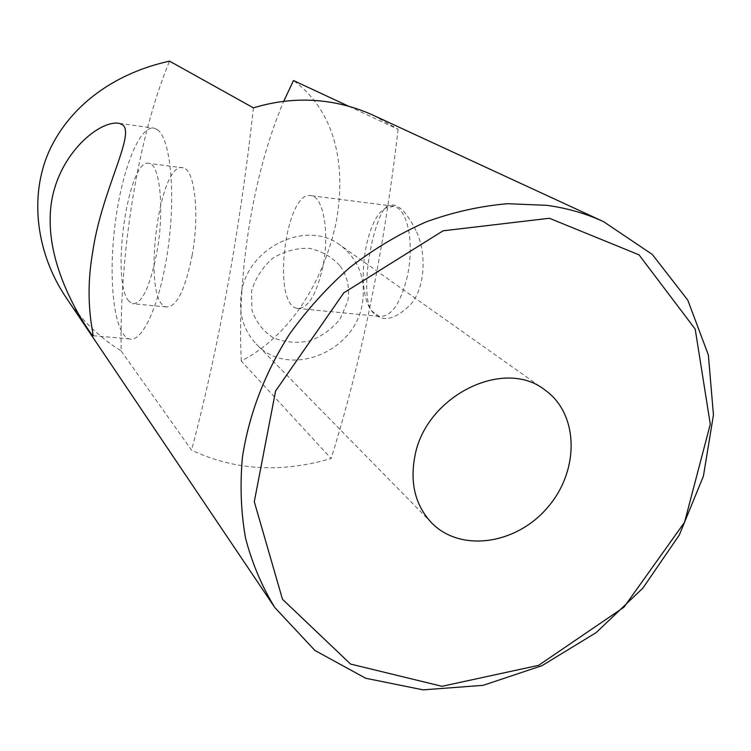 <?xml version="1.0" encoding="UTF-8"?>
<svg xmlns="http://www.w3.org/2000/svg" width="751" height="751" viewBox="0 0 751 751"><rect width="100%" height="100%" fill="white"/><g stroke="black" fill="none" stroke-linecap="round" stroke-linejoin="round"><path stroke-width="0.56" stroke-dasharray="3.75 2.82" d="M241.503 292.261C248.168 246.722 307.215 219.292 340.391 245.258C359.081 259.884 366.338 279.607 362.179 304.427C354.312 353.026 287.811 378.786 256.269 344.033C243.202 330.046 238.283 312.782 241.503 292.261M66.351 297.912C80.911 319.485 99.179 337.171 121.146 350.961C119.428 252.871 137.959 136.851 169.538 61.141M121.146 350.961L191.533 450.131C234.481 470.408 281.024 473.205 331.144 458.514L241.278 360.978C290.13 335.725 323.296 282.076 336.119 222.484C347.037 162.714 334.007 110.266 293.481 80.535M348.849 106.332L398.114 129.285L373.81 115.523M416.636 232.04C426.408 252.862 425.535 286.901 410.947 304.136C394.932 320.123 382.137 322.77 372.552 312.078C357.645 295.716 374.223 211.979 387.891 205.858C396.716 201.972 406.3 210.693 416.636 232.04M241.278 360.978C236.903 274.237 252.805 173.528 283.709 101.357M340.231 266.079C347.506 276.481 350.032 288.149 347.807 301.104L340.259 318.781C331.876 329.229 321.531 336.645 309.215 341.038C296.532 343.432 284.545 342.325 273.251 337.715C263.075 331.182 255.969 321.972 251.942 310.088L251.538 291.181C255.368 278.283 262.456 267.281 272.791 258.175C284.31 251.219 296.476 247.943 309.271 248.337C321.635 251.003 331.951 256.917 340.231 266.079M253.425 107.872C239.982 230.97 217.424 353.177 191.533 450.131M398.114 129.285C383.817 251.623 361.494 361.362 331.144 458.514M322.874 266.765C316.359 295.162 307.769 309.027 297.096 308.351C271.13 304.024 285.868 188.107 311.59 195.758C323.559 197.325 329.717 233.664 322.874 266.765M192.2 255.087C185.093 290.29 176.41 307.572 166.159 306.915C141.282 302.005 158.499 159.7 183.197 167.867C194.706 169.266 199.775 213.922 192.2 255.087M407.446 276.021C400.583 303.751 391.205 317.213 379.311 316.415L371.848 311.045C355.12 291.294 364.479 219.78 385.479 208.121L393.937 206.253C401.541 208.356 406.657 217.659 409.276 234.152C411.013 247.408 410.403 261.367 407.446 276.021M128.862 301.085C110.209 281.268 128.44 155.776 149.299 163.446C160.057 164.751 164.478 209.707 157.09 251.266C150.172 286.807 141.93 304.286 132.345 303.695L128.862 301.085M157.457 129.698L154.443 128.214C139.235 124.535 121.174 172.082 114.819 226.342C108.228 280.555 114.096 333.895 128.975 338.823C142.127 343.827 160.423 303.883 168.074 248.205C175.865 192.603 170.383 138.381 157.457 129.698M544.775 389.872L340.391 245.258M431.553 522.799L256.269 344.033M297.096 308.351L379.311 316.415M311.59 195.758L393.937 206.253M371.848 311.045L372.552 312.087M385.479 208.121L387.891 205.858M183.197 167.867L149.299 163.446M166.159 306.915L132.345 303.695M93.133 335.725L128.975 338.823M119.362 123.333L154.443 128.214"/><path stroke-width="1.13" d="M603.569 221.667L373.81 115.532C359.579 108.97 344.625 104.464 328.929 102.014C303.836 98.212 278.668 100.165 253.425 107.872L169.538 61.141C116.818 72.594 71.505 103.507 49.707 149.89C28.153 196.846 36.968 254.805 66.351 297.912L274.857 607.606L314.969 650.507L365.737 678.266L423.132 689.859L483.137 685.334L541.978 665.677L596.238 632.549L642.884 588.117L679.326 534.994L703.405 476.162L713.45 414.937L708.362 354.979L687.794 300.156L652.309 254.458L603.569 221.667C585.94 213.528 566.977 208.074 546.7 205.323L507.432 203.709C480.415 206.037 453.388 212.064 426.361 221.789C399.701 233.57 374.364 248.656 350.37 267.037C327.511 287.089 307.187 309.525 289.398 334.326C264.69 373.369 249.032 414.317 242.432 457.171C239.888 485.202 240.94 512.248 245.586 538.326C252.205 563.494 261.958 586.587 274.857 607.606M283.709 101.357L293.481 80.535L348.849 106.332M92.561 252.824C101.469 190.529 135.555 134.495 122.676 124.863L119.362 123.342C97.818 119.343 49.998 160.733 50.195 218.898C49.181 275.335 88.271 330.271 92.561 335.65C95.584 339.255 83.408 305.544 92.561 252.824M549.394 218.269L443.081 230.81L343.808 292.834L275.589 390.999L254.289 501.706L282.479 599.26L350.567 664.062L441.992 686.301L538.598 665.348L623.94 607.212L684.537 522.311L710.286 424.24L695.21 329.145L639.026 254.842L549.394 218.269M414.899 456.148C425.667 396.077 503.78 357.326 544.775 389.872C579.068 413.867 579.659 470.445 547.855 507.169C516.66 544.419 460.701 552.839 431.553 522.799C415.341 505.385 409.783 483.175 414.899 456.148M92.561 335.678L93.133 335.725"/></g></svg>
